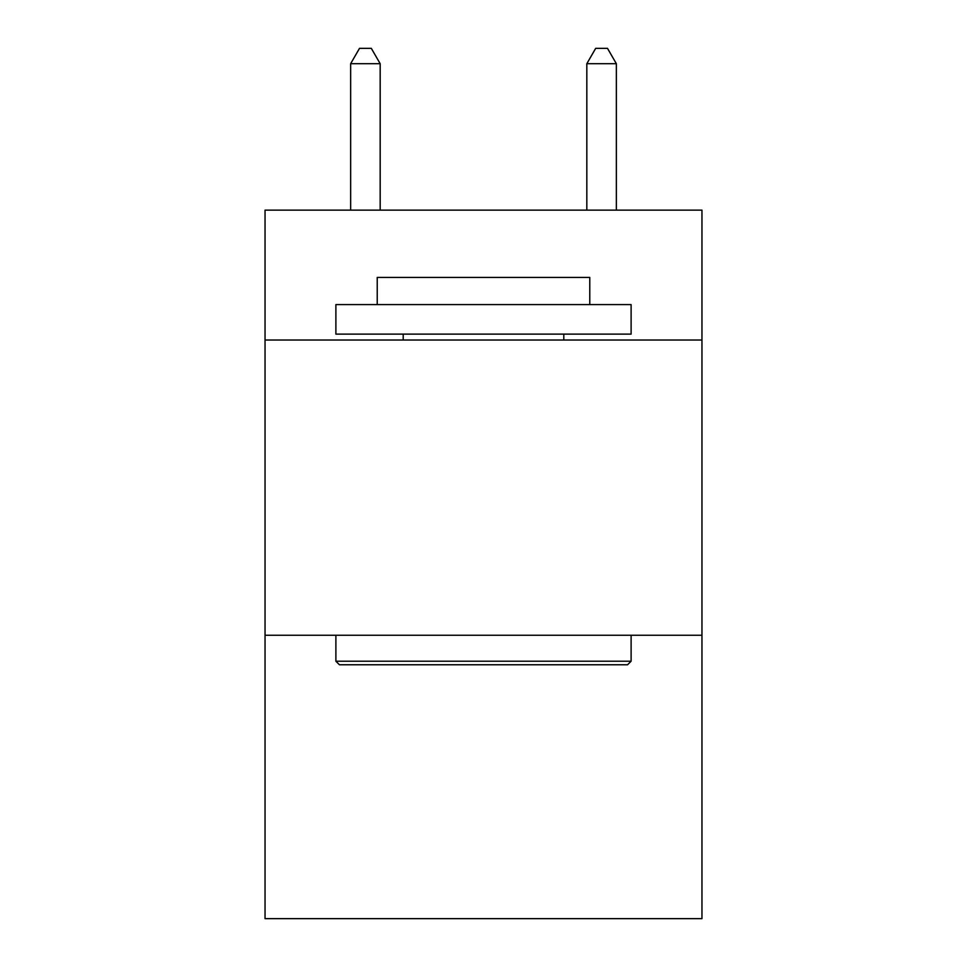 <?xml version="1.0" encoding="UTF-8"?>
<svg xmlns="http://www.w3.org/2000/svg" width="967" height="967" viewBox="0 0 967 967"><rect width="100%" height="100%" fill="white"/><g stroke="black" fill="none" stroke-linecap="round" stroke-linejoin="round"><path stroke-width="1.45" d="M701.957 340.021L701.957 210.129L265.043 210.129L265.043 340.021L701.957 340.021L701.957 918.65L265.043 918.65L265.043 340.021M701.957 635.246L265.043 635.246M339.429 664.764L335.887 661.223L631.113 661.223L627.571 664.764L339.429 664.764M631.113 304.593L631.113 334.123L335.887 334.123L335.887 304.593L631.113 304.593M377.227 304.593L377.227 277.444L589.773 277.444L589.773 304.593M631.113 635.246L631.113 661.223M335.887 635.246L335.887 661.223M563.797 334.123L563.797 340.021M403.203 334.123L403.203 340.021M380.176 210.129L380.176 63.701L350.646 63.701L350.646 210.129M350.646 63.701L359.506 48.35L371.316 48.35L380.176 63.701M616.354 210.129L616.354 63.701L586.824 63.701L586.824 210.129M586.824 63.701L595.684 48.35L607.494 48.35L616.354 63.701"/></g></svg>
